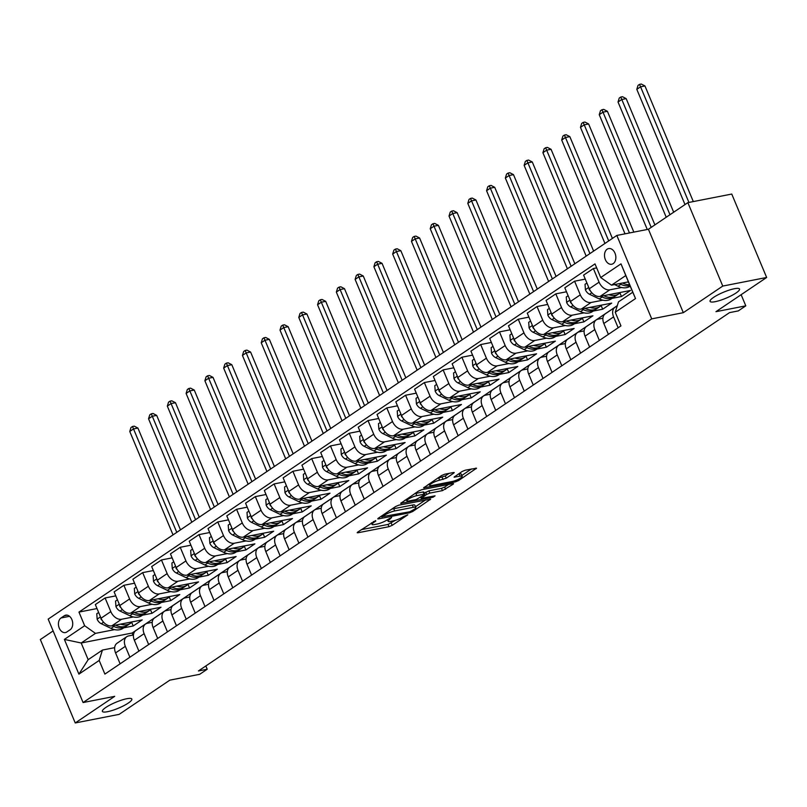 <?xml version="1.0" encoding="UTF-8"?>
<svg xmlns="http://www.w3.org/2000/svg" width="807" height="807" viewBox="0 0 807 807"><rect width="100%" height="100%" fill="white"/><g stroke="black" fill="none" stroke-linecap="round" stroke-linejoin="round"><path stroke-width="1.21" d="M375.618 520.606L357.713 532.106L357.168 532.721L357.955 532.771L388.984 526.689L392.182 525.357L407.848 514.785L403.409 516.631A7.838 1.594 157.3 0 1 393.17 520.888L390.588 521.403A7.838 1.594 157.3 0 1 388.076 521.241A7.838 1.594 157.3 0 1 389.791 519.294L391.647 517.469L387.38 519.769A7.838 1.594 157.3 0 1 377.141 524.036L374.559 524.54A7.838 1.594 157.3 0 1 372.047 524.379A7.838 1.594 157.3 0 1 373.762 522.432L375.79 521.07M715.184 301.687A15.979 3.238 157.3 0 0 731.546 295.624A15.979 3.238 157.3 0 0 739.535 289.037A15.979 3.238 157.3 0 0 734.41 288.714A15.979 3.238 157.3 0 0 718.048 294.777A15.979 3.238 157.3 0 0 710.059 301.364A15.979 3.238 157.3 0 0 715.184 301.687M107.482 711.713A15.979 3.238 157.3 0 0 123.854 705.661A15.979 3.238 157.3 0 0 131.834 699.064A15.979 3.238 157.3 0 0 126.719 698.741A15.979 3.238 157.3 0 0 110.357 704.804A15.979 3.238 157.3 0 0 102.368 711.391A15.979 3.238 157.3 0 0 107.482 711.713M607.157 249.192A7.989 5.568 -101.1 0 0 604.988 258.583A7.989 5.568 -101.1 0 0 611.706 264.242A7.989 5.568 -101.1 0 0 613.189 263.617A7.989 5.568 -101.1 0 0 615.368 254.225A7.989 5.568 -101.1 0 0 608.639 248.566A7.989 5.568 -101.1 0 0 607.157 249.192M453.695 473.164L454.23 472.559L453.443 472.509L444.738 474.213L441.54 475.545L423.604 487.892L455.41 481.87L458.608 480.538L476.554 468.191L465.246 470.199L462.048 471.53L454.069 477.159L460.071 476.191A6.557 1.332 157.3 0 1 462.169 476.322A6.557 1.332 157.3 0 1 458.89 479.025A6.557 1.332 157.3 0 1 452.182 481.517L431.755 485.511A6.557 1.332 157.3 0 1 429.657 485.38A6.557 1.332 157.3 0 1 432.935 482.677A6.557 1.332 157.3 0 1 439.644 480.185L446.251 478.188L453.695 473.164L453.423 472.509M53.121 630.923L40.35 639.537L75.243 722.961L119.143 714.366L169.843 680.15L199.692 674.309L207.207 669.235L198.431 670.96L729.508 312.632L738.284 310.907L745.799 305.843L741.129 294.696M722.759 286.071L687.857 202.648L648.424 229.259L683.317 312.682L722.759 286.071L766.65 277.477L715.95 311.684L745.799 305.843M683.317 312.682L651.713 318.866L83.081 702.544L48.178 619.12L616.82 235.442L651.713 318.866M75.243 722.961L114.685 696.35L83.081 702.544M398.88 505.152L395.682 506.493L378.281 518.225L377.747 518.84L378.533 518.891L409.553 512.808L412.75 511.477L430.686 499.13L398.88 505.152M432.613 496.325L432.996 497.243L400.675 503.366L418.611 491.019L421.809 489.688L452.828 483.605L453.08 484.271L453.615 483.655L452.828 483.605M453.08 484.271L442.438 490.626L429.859 493.087L426.661 494.419L421.183 498.363L435.064 495.851L432.996 497.243M687.857 202.648L731.757 194.053L766.65 277.477M66.85 631.962L70.148 629.732A7.737 5.397 -101.1 0 0 72.257 620.633A7.737 5.397 -101.1 0 0 65.74 615.146A7.737 5.397 -101.1 0 0 64.308 615.751L60.999 617.98A7.737 5.397 -101.1 0 0 58.901 627.089A7.737 5.397 -101.1 0 0 65.407 632.567A7.737 5.397 -101.1 0 0 66.85 631.962M617.305 305.651L132.106 633.031L81.184 642.997L88.165 659.682L102.439 650.059L99.18 660.449L104.89 674.087L620.946 325.897L615.237 312.259L618.485 301.858L632.759 292.235L625.778 275.55L611.504 285.174L628.421 281.865M99.18 660.449L78.904 674.138L64.378 639.416L84.654 625.728L95.458 633.374L114.584 629.621M97.011 608.549L78.955 612.089L84.654 625.728M78.955 612.089L595.001 263.889L600.711 277.537L620.997 263.849L635.523 298.57L615.237 312.259M648.424 229.259L616.82 235.442M207.207 669.235L205.835 665.957M132.106 633.031L132.963 635.089M123.784 627.826L133.205 625.98L142.224 619.897L111.84 625.849A9.987 6.859 56 0 1 101.046 618.202L95.337 604.564L105.102 597.967L110.811 611.615A9.987 6.859 56 0 0 121.605 619.251L133.357 616.952M95.458 633.374L81.184 642.997L64.378 639.416M596.676 267.884L593.367 268.529L599.076 282.168A9.987 6.859 56 0 0 609.87 289.814L621.622 287.514M593.367 268.529L583.602 275.116L589.302 288.765A9.987 6.859 56 0 0 600.105 296.401L630.479 290.459L621.461 296.532L619.947 292.901M585.267 279.111L574.584 281.199L580.294 294.837A9.987 6.859 56 0 0 591.087 302.484L602.839 300.184M612.039 298.378L621.461 296.532M574.584 281.199L564.819 287.786L570.529 301.435A9.987 6.859 56 0 0 581.322 309.071L611.696 303.129L602.688 309.212L601.165 305.571M566.494 291.781L555.811 293.869L561.511 307.517A9.987 6.859 56 0 0 572.314 315.154L584.066 312.854M593.256 311.058L602.688 309.212M555.811 293.869L546.046 300.456L551.746 314.105A9.987 6.859 56 0 0 562.54 321.741L592.923 315.799L583.905 321.882L582.382 318.251M547.711 304.451L537.028 306.539L542.738 320.187A9.987 6.859 56 0 0 553.531 327.824L565.283 325.524M574.483 323.728L583.905 321.882M537.028 306.539L527.264 313.136L532.973 326.774A9.987 6.859 56 0 0 543.767 334.421L574.14 328.469L565.122 334.552L563.609 330.92M528.928 317.121L518.245 319.209L523.955 332.857A9.987 6.859 56 0 0 534.748 340.493L546.5 338.194M555.7 336.398L565.122 334.552M518.245 319.209L508.481 325.806L514.19 339.444A9.987 6.859 56 0 0 524.984 347.091L555.357 341.139L546.349 347.222L544.826 343.59M510.155 329.791L499.472 331.889L505.172 345.527A9.987 6.859 56 0 0 515.976 353.173L527.728 350.863M536.917 349.068L546.349 347.222M499.472 331.889L489.708 338.476L495.407 352.114A9.987 6.859 56 0 0 506.211 359.761L536.584 353.809L527.566 359.892L526.053 356.26M491.372 342.461L480.69 344.559L486.399 358.197A9.987 6.859 56 0 0 497.193 365.843L508.945 363.533M518.144 361.738L527.566 359.892M480.69 344.559L470.925 351.146L476.634 364.784A9.987 6.859 56 0 0 487.428 372.43L517.801 366.479L508.793 372.562L507.27 368.93M472.589 355.13L461.907 357.229L467.616 370.867A9.987 6.859 56 0 0 478.41 378.513L490.162 376.213M499.362 374.408L508.793 372.562M461.907 357.229L452.142 363.816L457.851 377.454A9.987 6.859 56 0 0 468.645 385.1L499.029 379.149L490.01 385.232L488.487 381.6M453.816 367.8L443.134 369.899L448.833 383.537A9.987 6.859 56 0 0 459.637 391.183L471.389 388.883M480.589 387.078L490.01 385.232M443.134 369.899L433.369 376.486L439.069 390.124A9.987 6.859 56 0 0 449.872 397.77L480.246 391.819L471.227 397.901L469.714 394.27M435.034 380.48L424.351 382.568L430.06 396.207A9.987 6.859 56 0 0 440.854 403.853L452.606 401.553M461.806 399.747L471.227 397.901M424.351 382.568L414.586 389.156L420.296 402.794A9.987 6.859 56 0 0 431.089 410.44L461.463 404.489L452.455 410.571L450.931 406.94M416.261 393.15L405.578 395.238L411.277 408.877A9.987 6.859 56 0 0 422.071 416.523L433.833 414.223M443.023 412.417L452.455 410.571M405.578 395.238L395.813 401.825L401.513 415.464A9.987 6.859 56 0 0 412.306 423.11L442.69 417.158L433.672 423.241L432.149 419.61M397.478 405.82L386.795 407.908L392.505 421.547A9.987 6.859 56 0 0 403.298 429.193L415.05 426.893M424.25 425.087L433.672 423.241M386.795 407.908L377.03 414.495L382.74 428.144A9.987 6.859 56 0 0 393.534 435.78L423.907 429.838L414.889 435.921L413.376 432.28M378.695 418.49L368.012 420.578L373.722 434.216A9.987 6.859 56 0 0 384.515 441.863L396.267 439.563M405.467 437.757L414.889 435.921M368.012 420.578L358.247 427.165L363.957 440.814A9.987 6.859 56 0 0 374.751 448.45L405.124 442.508L396.116 448.591L394.593 444.95M359.922 431.16L349.239 433.248L354.939 446.896A9.987 6.859 56 0 0 365.742 454.533L377.494 452.233M386.684 450.437L396.116 448.591M349.239 433.248L339.475 439.835L345.174 453.484A9.987 6.859 56 0 0 355.978 461.12L386.351 455.178L377.333 461.261L375.81 457.63M341.139 443.83L330.456 445.918L336.166 459.566A9.987 6.859 56 0 0 346.96 467.203L358.712 464.903M367.911 463.107L377.333 461.261M330.456 445.918L320.692 452.515L326.401 466.153A9.987 6.859 56 0 0 337.195 473.8L367.568 467.848L358.56 473.931L357.037 470.299M322.356 456.5L311.673 458.588L317.383 472.236A9.987 6.859 56 0 0 328.177 479.872L339.929 477.573M349.128 475.777L358.56 473.931M311.673 458.588L301.909 465.185L307.618 478.823A9.987 6.859 56 0 0 318.412 486.47L348.785 480.518L339.777 486.601L338.254 482.969M303.583 469.17L292.901 471.268L298.6 484.906A9.987 6.859 56 0 0 309.404 492.552L321.156 490.242M330.345 488.447L339.777 486.601M292.901 471.268L283.136 477.855L288.835 491.493A9.987 6.859 56 0 0 299.639 499.14L330.013 493.188L320.994 499.271L319.481 495.639M284.8 481.84L274.118 483.938L279.827 497.576A9.987 6.859 56 0 0 290.621 505.222L302.373 502.912M311.573 501.117L320.994 499.271M274.118 483.938L264.353 490.525L270.063 504.163A9.987 6.859 56 0 0 280.856 511.809L311.23 505.858L302.222 511.941L300.698 508.309M266.028 494.509L255.335 496.608L261.044 510.246A9.987 6.859 56 0 0 271.838 517.892L283.59 515.592M292.79 513.787L302.222 511.941M255.335 496.608L245.57 503.195L251.28 516.833A9.987 6.859 56 0 0 262.073 524.479L292.457 518.528L283.439 524.611L281.915 520.979M247.245 507.179L236.562 509.278L242.271 522.916A9.987 6.859 56 0 0 253.065 530.562L264.817 528.262M274.017 526.457L283.439 524.611M236.562 509.278L226.797 515.865L232.497 529.503A9.987 6.859 56 0 0 243.3 537.149L273.674 531.198L264.656 537.28L263.143 533.649M228.462 519.859L217.779 521.947L223.489 535.586A9.987 6.859 56 0 0 234.282 543.232L246.034 540.932M255.234 539.126L264.656 537.28M217.779 521.947L208.014 528.535L213.724 542.173A9.987 6.859 56 0 0 224.517 549.819L254.891 543.868L245.883 549.95L244.36 546.319M209.689 532.529L199.006 534.617L204.706 548.256A9.987 6.859 56 0 0 215.509 555.902L227.261 553.602M236.451 551.796L245.883 549.95M199.006 534.617L189.242 541.204L194.941 554.843A9.987 6.859 56 0 0 205.735 562.489L236.118 556.537L227.1 562.62L225.577 558.989M190.906 545.199L180.223 547.287L185.933 560.926A9.987 6.859 56 0 0 196.726 568.572L208.478 566.272M217.678 564.466L227.1 562.62M180.223 547.287L170.459 553.874L176.168 567.523A9.987 6.859 56 0 0 186.962 575.159L217.335 569.217L208.317 575.3L206.804 571.659M172.123 557.869L161.44 559.957L167.15 573.595A9.987 6.859 56 0 0 177.944 581.242L189.695 578.942M198.895 577.146L208.317 575.3M161.44 559.957L151.676 566.544L157.385 580.193A9.987 6.859 56 0 0 168.179 587.829L198.552 581.887L189.544 587.97L188.021 584.329M153.35 570.539L142.668 572.627L148.367 586.275A9.987 6.859 56 0 0 159.171 593.912L170.923 591.612M180.112 589.816L189.544 587.97M142.668 572.627L132.903 579.214L138.602 592.863A9.987 6.859 56 0 0 149.406 600.499L179.779 594.557L170.761 600.64L169.248 597.009M134.567 583.209L123.885 585.297L129.594 598.945A9.987 6.859 56 0 0 140.388 606.582L152.14 604.282M161.339 602.486L170.761 600.64M123.885 585.297L114.12 591.894L119.829 605.532A9.987 6.859 56 0 0 130.623 613.179L160.996 607.227L151.988 613.31L150.465 609.678M142.557 615.156L151.988 613.31M114.665 647.658L102.439 650.059M133.437 634.988L128.585 635.936A9.987 6.859 56 0 0 126.78 636.683A9.987 6.859 56 0 0 125.337 646.336L129.887 657.221M152.22 622.318L147.368 623.266A9.987 6.859 56 0 0 145.553 624.013A9.987 6.859 56 0 0 144.12 633.666L148.67 644.551M171.003 609.648L166.141 610.596A9.987 6.859 56 0 0 164.335 611.343A9.987 6.859 56 0 0 162.893 620.997L167.453 631.881M189.776 596.978L184.924 597.926A9.987 6.859 56 0 0 183.118 598.673A9.987 6.859 56 0 0 181.676 608.327L186.225 619.211M208.559 584.308L203.707 585.257A9.987 6.859 56 0 0 201.891 586.003A9.987 6.859 56 0 0 200.459 595.657L205.008 606.541M227.332 571.638L222.48 572.587A9.987 6.859 56 0 0 220.674 573.333A9.987 6.859 56 0 0 219.232 582.977L223.791 593.871M246.115 558.969L241.263 559.917A9.987 6.859 56 0 0 239.447 560.663A9.987 6.859 56 0 0 238.015 570.307L242.564 581.201M264.898 546.299L260.046 547.247A9.987 6.859 56 0 0 258.23 547.983A9.987 6.859 56 0 0 256.787 557.637L261.347 568.521M283.671 533.629L278.818 534.577A9.987 6.859 56 0 0 277.013 535.313A9.987 6.859 56 0 0 275.57 544.967L280.13 555.852M302.454 520.949L297.601 521.907A9.987 6.859 56 0 0 295.786 522.643A9.987 6.859 56 0 0 294.353 532.297L298.903 543.182M321.236 508.279L316.384 509.237A9.987 6.859 56 0 0 314.569 509.974A9.987 6.859 56 0 0 313.126 519.627L317.686 530.512M340.009 495.609L335.157 496.557A9.987 6.859 56 0 0 333.352 497.304A9.987 6.859 56 0 0 331.909 506.957L336.458 517.842M358.792 482.939L353.94 483.887A9.987 6.859 56 0 0 352.124 484.634A9.987 6.859 56 0 0 350.692 494.288L355.241 505.172M377.575 470.269L372.713 471.217A9.987 6.859 56 0 0 370.907 471.964A9.987 6.859 56 0 0 369.465 481.618L374.024 492.502M396.348 457.599L391.496 458.547A9.987 6.859 56 0 0 389.69 459.294A9.987 6.859 56 0 0 388.248 468.948L392.797 479.832M415.131 444.929L410.279 445.878A9.987 6.859 56 0 0 408.463 446.624A9.987 6.859 56 0 0 407.021 456.278L411.58 467.162M433.904 432.259L429.052 433.208A9.987 6.859 56 0 0 427.246 433.954A9.987 6.859 56 0 0 425.803 443.598L430.363 454.492M452.687 419.59L447.835 420.538A9.987 6.859 56 0 0 446.019 421.284A9.987 6.859 56 0 0 444.586 430.928L449.136 441.822M471.47 406.92L466.617 407.868A9.987 6.859 56 0 0 464.802 408.604A9.987 6.859 56 0 0 463.359 418.258L467.919 429.142M490.242 394.25L485.39 395.198A9.987 6.859 56 0 0 483.585 395.934A9.987 6.859 56 0 0 482.142 405.588L486.692 416.473M509.025 381.57L504.173 382.528A9.987 6.859 56 0 0 502.358 383.264A9.987 6.859 56 0 0 500.925 392.918L505.475 403.803M527.808 368.9L522.956 369.858A9.987 6.859 56 0 0 521.14 370.595A9.987 6.859 56 0 0 519.698 380.248L524.257 391.133M546.581 356.23L541.729 357.178A9.987 6.859 56 0 0 539.923 357.925A9.987 6.859 56 0 0 538.481 367.578L543.03 378.463M565.364 343.56L560.512 344.508A9.987 6.859 56 0 0 558.696 345.255A9.987 6.859 56 0 0 557.264 354.909L561.813 365.793M584.137 330.89L579.285 331.838A9.987 6.859 56 0 0 577.479 332.585A9.987 6.859 56 0 0 576.037 342.239L580.596 353.123M602.92 318.22L598.068 319.168A9.987 6.859 56 0 0 596.252 319.915A9.987 6.859 56 0 0 594.82 329.569L599.369 340.453M617.052 306.458L616.851 306.499A9.987 6.859 56 0 0 615.035 307.245A9.987 6.859 56 0 0 613.592 316.889L618.152 327.783M133.205 625.98L131.682 622.348M115.784 595.879L105.102 597.967M126.78 636.683L117.015 643.27A9.987 6.859 56 0 0 115.572 652.924L120.122 663.808M145.553 624.013L135.788 630.6A9.987 6.859 56 0 0 134.355 640.254L138.905 651.138M164.335 611.343L154.571 617.93A9.987 6.859 56 0 0 153.128 627.584L157.688 638.468M183.118 598.673L173.354 605.26A9.987 6.859 56 0 0 171.911 614.914L176.461 625.798M201.891 586.003L192.127 592.59A9.987 6.859 56 0 0 190.684 602.244L195.244 613.128M220.674 573.333L210.909 579.92A9.987 6.859 56 0 0 209.467 589.574L214.026 600.458M239.447 560.663L229.682 567.25A9.987 6.859 56 0 0 228.25 576.904L232.799 587.789M258.23 547.983L248.465 554.58A9.987 6.859 56 0 0 247.023 564.224L251.582 575.119M277.013 535.313L267.248 541.911A9.987 6.859 56 0 0 265.806 551.554L270.355 562.449M295.786 522.643L286.021 529.231A9.987 6.859 56 0 0 284.589 538.884L289.138 549.769M314.569 509.974L304.804 516.561A9.987 6.859 56 0 0 303.361 526.214L307.921 537.099M333.352 497.304L323.587 503.891A9.987 6.859 56 0 0 322.144 513.545L326.694 524.429M352.124 484.634L342.36 491.221A9.987 6.859 56 0 0 340.927 500.875L345.477 511.759M370.907 471.964L361.143 478.551A9.987 6.859 56 0 0 359.7 488.205L364.26 499.089M389.69 459.294L379.915 465.881A9.987 6.859 56 0 0 378.483 475.535L383.032 486.419M408.463 446.624L398.698 453.211A9.987 6.859 56 0 0 397.256 462.865L401.815 473.749M427.246 433.954L417.481 440.541A9.987 6.859 56 0 0 416.039 450.195L420.598 461.079M446.019 421.284L436.254 427.871A9.987 6.859 56 0 0 434.822 437.515L439.371 448.41M464.802 408.604L455.037 415.202A9.987 6.859 56 0 0 453.595 424.845L458.154 435.74M483.585 395.934L473.82 402.532A9.987 6.859 56 0 0 472.377 412.175L476.927 423.07M502.358 383.264L492.593 389.852A9.987 6.859 56 0 0 491.16 399.505L495.71 410.39M521.14 370.595L511.376 377.182A9.987 6.859 56 0 0 509.933 386.835L514.493 397.72M539.923 357.925L530.159 364.512A9.987 6.859 56 0 0 528.716 374.166L533.266 385.05M558.696 345.255L548.931 351.842A9.987 6.859 56 0 0 547.489 361.496L552.049 372.38M577.479 332.585L567.714 339.172A9.987 6.859 56 0 0 566.272 348.826L570.831 359.71M596.252 319.915L586.487 326.502A9.987 6.859 56 0 0 585.055 336.156L589.604 347.04M615.035 307.245L605.27 313.832A9.987 6.859 56 0 0 603.828 323.486L608.387 334.37M611.504 285.174L600.711 277.537M88.165 659.682L78.904 674.138M620.997 263.849L625.778 275.55M635.523 298.57L632.759 292.235M361.324 529.664L388.036 524.439L395.349 520.333M415.504 506.725L425.592 499.926M382.316 516.662L409.724 511.789L414.102 509.419A7.838 1.594 157.3 0 0 415.817 507.472A7.838 1.594 157.3 0 0 413.305 507.31L394.684 510.952A7.838 1.594 157.3 0 0 384.455 515.219L382.316 516.662L381.943 515.764M415.817 507.472L414.869 505.212A7.838 1.594 157.3 0 0 412.357 505.061L413.305 507.31M391.566 509.267A7.838 1.594 157.3 0 1 393.745 508.703L412.357 505.061M448.521 484.452L444.687 487.035L445.635 489.294M424.29 493.127L428.91 490.838L441.49 488.366L444.687 487.035M406.456 499.997L404.832 500.32M416.795 495.649A6.557 1.332 157.3 0 0 410.087 498.131A6.557 1.332 157.3 0 0 406.809 500.834A6.557 1.332 157.3 0 0 408.907 500.965L416.109 499.563L424.24 494.893L424.785 494.288L423.998 494.237L416.795 495.649L415.857 493.39A6.557 1.332 157.3 0 0 414.677 493.672M424.785 494.288L423.836 492.028L423.05 491.977L423.998 494.237M415.857 493.39L423.05 491.977M437.626 478.188A6.557 1.332 157.3 0 1 438.705 477.936L445.303 475.938L449.136 473.356M462.169 476.322L461.221 474.072A6.557 1.332 157.3 0 0 459.122 473.931L460.071 476.191M458.225 474.113L459.122 473.931M461.816 475.484L471.449 468.978M427.76 484.846L429.304 484.543M98.656 612.473L96.779 613.734L97.163 619.262A6.617 4.549 56 0 0 101.309 623.73L111.013 628.371A19.096 13.124 56 0 0 123.027 628.33L125.882 626.403A19.096 13.124 56 0 0 126.739 625.748M120.576 624.134A19.096 13.124 56 0 0 130.532 623.266A19.096 13.124 56 0 0 132.156 621.864M112.385 625.738L113.868 626.444A19.096 13.124 56 0 0 125.882 626.403M130.532 623.266L127.677 625.193A19.096 13.124 -124 0 1 115.663 625.233L115.472 625.132M100.744 617.476L100.946 618.979A6.617 4.549 56 0 0 102.277 620.512M176.783 532.348L133.528 428.921L129.766 431.463L173.031 534.88M129.766 431.463L130.986 427.508L132.489 426.5L134.244 426.157L137.916 428.063L180.486 529.846M137.916 428.063L133.528 428.921L132.489 426.5M117.429 599.803L115.562 601.064L115.946 606.592A6.617 4.549 56 0 0 120.082 611.06L129.786 615.701A19.096 13.124 56 0 0 141.8 615.66L144.655 613.734A19.096 13.124 56 0 0 145.522 613.078M139.359 611.464A19.096 13.124 56 0 0 149.315 610.596A19.096 13.124 56 0 0 150.939 609.194M131.168 613.068L132.641 613.774A19.096 13.124 56 0 0 144.655 613.734M149.315 610.596L146.46 612.523A19.096 13.124 -124 0 1 134.446 612.553L134.255 612.463M119.517 604.796L119.718 606.309A6.617 4.549 56 0 0 121.06 607.842M195.566 519.678L152.301 416.251L148.549 418.793L191.804 522.21M148.549 418.793L149.769 414.838L151.262 413.83L153.027 413.477L156.689 415.393L199.268 517.176M156.689 415.393L152.301 416.251L151.262 413.83M136.212 587.133L134.335 588.394L134.719 593.922A6.617 4.549 56 0 0 138.865 598.391L148.569 603.031A19.096 13.124 56 0 0 160.583 602.99L163.438 601.064A19.096 13.124 56 0 0 164.305 600.408M158.132 598.794A19.096 13.124 56 0 0 168.098 597.926A19.096 13.124 56 0 0 169.712 596.524M149.941 600.398L151.423 601.104A19.096 13.124 56 0 0 163.438 601.064M168.098 597.926L165.243 599.853A19.096 13.124 -124 0 1 153.229 599.883L153.027 599.793M138.3 592.126L138.501 593.639A6.617 4.549 56 0 0 139.843 595.173M214.339 506.998L171.084 403.581L167.321 406.113L210.587 509.54M167.321 406.113L168.542 402.168L170.045 401.15L171.8 400.807L175.472 402.723L218.051 504.506M175.472 402.723L171.084 403.581L170.045 401.15M154.984 574.463L153.118 575.724L153.501 581.252A6.617 4.549 56 0 0 157.647 585.721L167.352 590.361A19.096 13.124 56 0 0 179.366 590.321L182.221 588.394A19.096 13.124 56 0 0 183.078 587.728M176.915 586.124A19.096 13.124 56 0 0 186.871 585.257A19.096 13.124 56 0 0 188.495 583.854M168.724 587.728L170.206 588.434A19.096 13.124 56 0 0 182.221 588.394M186.871 585.257L184.016 587.183A19.096 13.124 -124 0 1 172.002 587.214L171.81 587.123M157.083 579.456L157.284 580.969A6.617 4.549 56 0 0 158.616 582.503M233.122 494.328L189.857 390.911L186.104 393.443L229.37 496.87M186.104 393.443L187.325 389.499L188.828 388.48L190.583 388.137L194.255 390.053L236.824 491.836M194.255 390.053L189.857 390.911L188.828 388.48M173.767 561.793L171.901 563.054L172.284 568.572A6.617 4.549 56 0 0 176.42 573.051L186.124 577.691A19.096 13.124 56 0 0 198.139 577.651L200.993 575.724A19.096 13.124 56 0 0 201.861 575.058M195.698 573.454A19.096 13.124 56 0 0 205.654 572.587A19.096 13.124 56 0 0 207.278 571.185M187.506 575.058L188.979 575.764A19.096 13.124 56 0 0 200.993 575.724M205.654 572.587L202.799 574.503A19.096 13.124 -124 0 1 190.785 574.544L190.583 574.453M175.855 566.786L176.057 568.299A6.617 4.549 56 0 0 177.399 569.833M251.905 481.658L208.64 378.241L204.887 380.773L248.142 484.19M204.887 380.773L206.098 376.829L207.601 375.81L209.356 375.467L213.028 377.383L255.607 479.166M213.028 377.383L208.64 378.241L207.601 375.81M192.55 549.123L190.674 550.384L191.057 555.902A6.617 4.549 56 0 0 195.203 560.381L204.907 565.021A19.096 13.124 56 0 0 216.922 564.981L219.776 563.054A19.096 13.124 56 0 0 220.644 562.388M214.47 560.784A19.096 13.124 56 0 0 224.437 559.907A19.096 13.124 56 0 0 226.051 558.515M206.279 562.388L207.762 563.094A19.096 13.124 56 0 0 219.776 563.054M224.437 559.907L221.582 561.833A19.096 13.124 -124 0 1 209.568 561.874L209.366 561.783M194.638 554.116L194.84 555.63A6.617 4.549 56 0 0 196.172 557.163M270.678 468.988L227.423 365.571L223.66 368.103L266.925 471.52M223.66 368.103L224.881 364.159L226.384 363.14L228.139 362.797L231.811 364.714L274.38 466.486M231.811 364.714L227.423 365.571L226.384 363.14M211.323 536.453L209.457 537.714L209.84 543.232A6.617 4.549 56 0 0 213.986 547.711L223.68 552.341A19.096 13.124 56 0 0 235.694 552.311L238.549 550.384A19.096 13.124 56 0 0 239.417 549.718M233.253 548.114A19.096 13.124 56 0 0 243.21 547.237A19.096 13.124 56 0 0 244.834 545.845M225.062 549.718L226.535 550.424A19.096 13.124 56 0 0 238.549 550.384M243.21 547.237L240.355 549.163A19.096 13.124 -124 0 1 228.341 549.204L228.149 549.113M213.421 541.447L213.613 542.96A6.617 4.549 56 0 0 214.955 544.493M289.461 456.318L246.196 352.901L242.443 355.433L285.708 458.85M242.443 355.433L243.664 351.489L245.167 350.47L246.922 350.127L250.594 352.044L293.163 453.816M250.594 352.044L246.196 352.901L245.167 350.47M230.106 523.773L228.23 525.044L228.623 530.562A6.617 4.549 56 0 0 232.759 535.031L242.463 539.671A19.096 13.124 56 0 0 254.477 539.641L257.332 537.714A19.096 13.124 56 0 0 258.2 537.048M252.026 535.434A19.096 13.124 56 0 0 261.993 534.567A19.096 13.124 56 0 0 263.617 533.175M243.845 537.038L245.318 537.744A19.096 13.124 56 0 0 257.332 537.714M261.993 534.567L259.138 536.494A19.096 13.124 -124 0 1 247.124 536.534L246.922 536.443M232.194 528.777L232.396 530.29A6.617 4.549 56 0 0 233.737 531.823M308.244 443.648L264.978 340.231L261.226 342.763L304.481 446.18M261.226 342.763L262.436 338.819L263.939 337.8L265.695 337.457L269.367 339.374L311.946 441.147M269.367 339.374L264.978 340.231L263.939 337.8M248.889 511.103L247.013 512.374L247.396 517.892A6.617 4.549 56 0 0 251.542 522.361L261.246 527.001A19.096 13.124 56 0 0 273.26 526.971L276.115 525.044A19.096 13.124 56 0 0 276.972 524.379M270.809 522.765A19.096 13.124 56 0 0 280.765 521.897A19.096 13.124 56 0 0 282.389 520.505M262.618 524.368L264.101 525.075A19.096 13.124 56 0 0 276.115 525.044M280.765 521.897L277.911 523.824A19.096 13.124 -124 0 1 265.896 523.864L265.705 523.763M250.977 516.107L251.179 517.62A6.617 4.549 56 0 0 252.51 519.143M327.017 430.978L283.761 327.561L279.999 330.093L323.264 433.51M279.999 330.093L281.219 326.139L282.722 325.13L284.478 324.787L288.149 326.694L330.719 428.477M288.149 326.694L283.761 327.561L282.722 325.13M267.662 498.433L265.796 499.694L266.179 505.222A6.617 4.549 56 0 0 270.325 509.691L280.019 514.331A19.096 13.124 56 0 0 292.033 514.301L294.888 512.374A19.096 13.124 56 0 0 295.755 511.709M289.592 510.095A19.096 13.124 56 0 0 299.548 509.227A19.096 13.124 56 0 0 301.172 507.825M281.401 511.699L282.874 512.405A19.096 13.124 56 0 0 294.888 512.374M299.548 509.227L296.694 511.154A19.096 13.124 -124 0 1 284.679 511.194L284.488 511.093M269.75 503.437L269.952 504.95A6.617 4.549 56 0 0 271.293 506.473M345.8 418.308L302.534 314.891L298.782 317.423L342.037 420.84M298.782 317.423L300.002 313.469L301.505 312.46L303.261 312.117L306.922 314.024L349.502 415.807M306.922 314.024L302.534 314.891L301.505 312.46M286.445 485.764L284.568 487.025L284.952 492.552A6.617 4.549 56 0 0 289.098 497.021L298.802 501.661A19.096 13.124 56 0 0 310.816 501.621L313.671 499.694A19.096 13.124 56 0 0 314.538 499.039M308.365 497.425A19.096 13.124 56 0 0 318.331 496.557A19.096 13.124 56 0 0 319.945 495.155M300.184 499.029L301.657 499.735A19.096 13.124 56 0 0 313.671 499.694M318.331 496.557L315.476 498.484A19.096 13.124 -124 0 1 303.462 498.524L303.261 498.423M288.533 490.767L288.735 492.27A6.617 4.549 56 0 0 290.076 493.803M364.572 405.639L321.317 302.222L317.565 304.753L360.82 408.171M317.565 304.753L318.775 300.799L320.278 299.79L322.033 299.447L325.705 301.354L368.285 403.137M325.705 301.354L321.317 302.222L320.278 299.79M305.228 473.094L303.351 474.355L303.735 479.883A6.617 4.549 56 0 0 307.881 484.351L317.585 488.992A19.096 13.124 56 0 0 329.599 488.951L332.454 487.025A19.096 13.124 56 0 0 333.311 486.369M327.148 484.755A19.096 13.124 56 0 0 337.104 483.887A19.096 13.124 56 0 0 338.728 482.485M318.957 486.359L320.44 487.065A19.096 13.124 56 0 0 332.454 487.025M337.104 483.887L334.249 485.814A19.096 13.124 -124 0 1 322.235 485.844L322.043 485.753M307.316 478.097L307.517 479.6A6.617 4.549 56 0 0 308.849 481.133M383.355 392.969L340.1 289.542L336.337 292.084L379.603 395.501M336.337 292.084L337.558 288.129L339.061 287.121L340.816 286.778L344.488 288.684L387.057 390.467M344.488 288.684L340.1 289.542L339.061 287.121M324 460.424L322.134 461.685L322.518 467.213A6.617 4.549 56 0 0 326.653 471.681L336.358 476.322A19.096 13.124 56 0 0 348.372 476.281L351.227 474.355A19.096 13.124 56 0 0 352.094 473.699M345.931 472.085A19.096 13.124 56 0 0 355.887 471.217A19.096 13.124 56 0 0 357.511 469.815M337.74 473.689L339.212 474.395A19.096 13.124 56 0 0 351.227 474.355M355.887 471.217L353.032 473.144A19.096 13.124 -124 0 1 341.018 473.174L340.816 473.084M326.089 465.417L326.29 466.93A6.617 4.549 56 0 0 327.632 468.464M402.138 380.299L358.873 276.872L355.12 279.414L398.376 382.831M355.12 279.414L356.341 275.459L357.834 274.451L359.599 274.098L363.261 276.014L405.84 377.797M363.261 276.014L358.873 276.872L357.834 274.451M342.783 447.754L340.907 449.015L341.29 454.543A6.617 4.549 56 0 0 345.436 459.012L355.141 463.652A19.096 13.124 56 0 0 367.155 463.611L370.01 461.685A19.096 13.124 56 0 0 370.877 461.029M364.703 459.415A19.096 13.124 56 0 0 374.67 458.547A19.096 13.124 56 0 0 376.284 457.145M356.512 461.019L357.995 461.725A19.096 13.124 56 0 0 370.01 461.685M374.67 458.547L371.815 460.474A19.096 13.124 -124 0 1 359.801 460.504L359.599 460.414M344.871 452.747L345.073 454.26A6.617 4.549 56 0 0 346.405 455.794M420.911 367.619L377.656 264.202L373.893 266.734L417.158 370.161M373.893 266.734L375.114 262.789L376.617 261.771L378.372 261.428L382.044 263.344L424.623 365.127M382.044 263.344L377.656 264.202L376.617 261.771M361.556 435.084L359.69 436.345L360.073 441.873A6.617 4.549 56 0 0 364.219 446.342L373.923 450.982A19.096 13.124 56 0 0 385.938 450.942L388.792 449.015A19.096 13.124 56 0 0 389.65 448.349M383.486 446.745A19.096 13.124 56 0 0 393.443 445.878A19.096 13.124 56 0 0 395.067 444.475M375.295 448.349L376.768 449.055A19.096 13.124 56 0 0 388.792 449.015M393.443 445.878L390.588 447.804A19.096 13.124 -124 0 1 378.574 447.835L378.382 447.744M363.654 440.077L363.856 441.59A6.617 4.549 56 0 0 365.188 443.124M439.694 354.949L396.429 251.532L392.676 254.064L435.941 357.491M392.676 254.064L393.897 250.12L395.4 249.101L397.155 248.758L400.827 250.674L443.396 352.457M400.827 250.674L396.429 251.532L395.4 249.101M380.339 422.414L378.473 423.675L378.856 429.193A6.617 4.549 56 0 0 382.992 433.672L392.696 438.312A19.096 13.124 56 0 0 404.711 438.272L407.565 436.345A19.096 13.124 56 0 0 408.433 435.679M402.259 434.075A19.096 13.124 56 0 0 412.226 433.208A19.096 13.124 56 0 0 413.85 431.806M394.078 435.679L395.551 436.385A19.096 13.124 56 0 0 407.565 436.345M412.226 433.208L409.371 435.124A19.096 13.124 -124 0 1 397.357 435.165L397.155 435.074M382.427 427.407L382.629 428.921A6.617 4.549 56 0 0 383.971 430.454M458.477 342.279L415.212 238.862L411.459 241.394L454.714 344.811M411.459 241.394L412.67 237.45L414.173 236.431L415.928 236.088L419.6 238.004L462.179 339.777M419.6 238.004L415.212 238.862L414.173 236.431M399.122 409.744L397.246 411.005L397.629 416.523A6.617 4.549 56 0 0 401.775 421.002L411.479 425.642A19.096 13.124 56 0 0 423.493 425.602L426.348 423.675A19.096 13.124 56 0 0 427.206 423.009M421.042 421.405A19.096 13.124 56 0 0 430.999 420.528A19.096 13.124 56 0 0 432.623 419.136M412.851 423.009L414.334 423.715A19.096 13.124 56 0 0 426.348 423.675M430.999 420.528L428.144 422.454A19.096 13.124 -124 0 1 416.13 422.495L415.938 422.404M401.21 414.737L401.412 416.251A6.617 4.549 56 0 0 402.743 417.784M477.25 329.609L433.995 226.192L430.232 228.724L473.497 332.141M430.232 228.724L431.452 224.78L432.956 223.761L434.711 223.418L438.383 225.335L480.952 327.107M438.383 225.335L433.995 226.192L432.956 223.761M417.895 397.074L416.029 398.335L416.412 403.853A6.617 4.549 56 0 0 420.558 408.332L430.252 412.962A19.096 13.124 56 0 0 442.266 412.932L445.121 411.005A19.096 13.124 56 0 0 445.989 410.339M439.825 408.735A19.096 13.124 56 0 0 449.781 407.858A19.096 13.124 56 0 0 451.406 406.466M431.634 410.339L433.107 411.045A19.096 13.124 56 0 0 445.121 411.005M449.781 407.858L446.927 409.785A19.096 13.124 -124 0 1 434.912 409.825L434.721 409.734M419.993 402.068L420.185 403.581A6.617 4.549 56 0 0 421.526 405.114M496.033 316.939L452.767 213.522L449.015 216.054L492.28 319.471M449.015 216.054L450.235 212.11L451.738 211.091L453.494 210.748L457.155 212.665L499.735 314.437M457.155 212.665L452.767 213.522L451.738 211.091M436.678 384.394L434.802 385.665L435.195 391.183A6.617 4.549 56 0 0 439.331 395.652L449.035 400.292A19.096 13.124 56 0 0 461.049 400.262L463.904 398.335A19.096 13.124 56 0 0 464.771 397.669M458.598 396.055A19.096 13.124 56 0 0 468.564 395.188A19.096 13.124 56 0 0 470.178 393.796M450.417 397.659L451.89 398.365A19.096 13.124 56 0 0 463.904 398.335M468.564 395.188L465.71 397.115A19.096 13.124 -124 0 1 453.695 397.155L453.494 397.064M438.766 389.398L438.968 390.911A6.617 4.549 56 0 0 440.309 392.444M514.816 304.269L471.55 200.852L467.798 203.384L511.053 306.801M467.798 203.384L469.008 199.43L470.511 198.421L472.266 198.078L475.938 199.995L518.518 301.768M475.938 199.995L471.55 200.852L470.511 198.421M455.461 371.724L453.584 372.995L453.968 378.513A6.617 4.549 56 0 0 458.114 382.982L467.818 387.622A19.096 13.124 56 0 0 479.832 387.592L482.687 385.665A19.096 13.124 56 0 0 483.544 385M477.381 383.386A19.096 13.124 56 0 0 487.337 382.518A19.096 13.124 56 0 0 488.961 381.126M469.19 384.989L470.673 385.696A19.096 13.124 56 0 0 482.687 385.665M487.337 382.518L484.482 384.445A19.096 13.124 -124 0 1 472.468 384.485L472.277 384.384M457.549 376.728L457.751 378.241A6.617 4.549 56 0 0 459.082 379.764M533.588 291.599L490.333 188.182L486.571 190.714L529.836 294.131M486.571 190.714L487.791 186.76L489.294 185.751L491.049 185.408L494.721 187.315L537.291 289.098M494.721 187.315L490.333 188.182L489.294 185.751M474.234 359.054L472.367 360.315L472.751 365.843A6.617 4.549 56 0 0 476.887 370.312L486.591 374.952A19.096 13.124 56 0 0 498.605 374.922L501.46 372.995A19.096 13.124 56 0 0 502.327 372.33M496.164 370.716A19.096 13.124 56 0 0 506.12 369.848A19.096 13.124 56 0 0 507.744 368.446M487.973 372.32L489.445 373.026A19.096 13.124 56 0 0 501.46 372.995M506.12 369.848L503.265 371.775A19.096 13.124 -124 0 1 491.251 371.815L491.06 371.714M476.322 364.058L476.523 365.561A6.617 4.549 56 0 0 477.865 367.094M552.371 278.929L509.106 175.512L505.353 178.044L548.609 281.461M505.353 178.044L506.574 174.09L508.067 173.081L509.832 172.738L513.494 174.645L556.073 276.428M513.494 174.645L509.106 175.512L508.067 173.081M493.016 346.385L491.14 347.646L491.524 353.173A6.617 4.549 56 0 0 495.669 357.642L505.374 362.282A19.096 13.124 56 0 0 517.388 362.242L520.243 360.315A19.096 13.124 56 0 0 521.11 359.66M514.937 358.046A19.096 13.124 56 0 0 524.903 357.178A19.096 13.124 56 0 0 526.517 355.776M506.746 359.65L508.228 360.356A19.096 13.124 56 0 0 520.243 360.315M524.903 357.178L522.048 359.105A19.096 13.124 -124 0 1 510.034 359.145L509.832 359.044M495.105 351.388L495.306 352.891A6.617 4.549 56 0 0 496.648 354.424M571.144 266.26L527.889 162.843L524.136 165.374L567.392 268.792M524.136 165.374L525.347 161.42L526.85 160.411L528.605 160.068L532.277 161.975L574.856 263.758M532.277 161.975L527.889 162.843L526.85 160.411M511.789 333.715L509.923 334.976L510.306 340.504A6.617 4.549 56 0 0 514.452 344.972L524.157 349.613A19.096 13.124 56 0 0 536.171 349.572L539.026 347.646A19.096 13.124 56 0 0 539.883 346.99M533.72 345.376A19.096 13.124 56 0 0 543.676 344.508A19.096 13.124 56 0 0 545.3 343.106M525.528 346.98L527.011 347.686A19.096 13.124 56 0 0 539.026 347.646M543.676 344.508L540.821 346.435A19.096 13.124 -124 0 1 528.807 346.465L528.615 346.374M513.888 338.718L514.089 340.221A6.617 4.549 56 0 0 515.421 341.754M589.927 253.59L546.662 150.163L542.909 152.705L586.175 256.122M542.909 152.705L544.13 148.75L545.633 147.742L547.388 147.399L551.06 149.305L593.629 251.088M551.06 149.305L546.662 150.163L545.633 147.742M530.572 321.045L528.706 322.306L529.089 327.834A6.617 4.549 56 0 0 533.225 332.302L542.929 336.943A19.096 13.124 56 0 0 554.944 336.902L557.798 334.976A19.096 13.124 56 0 0 558.666 334.32M552.502 332.706A19.096 13.124 56 0 0 562.459 331.838A19.096 13.124 56 0 0 564.083 330.436M544.311 334.31L545.784 335.016A19.096 13.124 56 0 0 557.798 334.976M562.459 331.838L559.604 333.765A19.096 13.124 -124 0 1 547.59 333.795L547.388 333.705M532.66 326.038L532.862 327.551A6.617 4.549 56 0 0 534.204 329.085M608.71 240.91L565.445 137.493L561.692 140.035L604.947 243.452M561.692 140.035L562.903 136.08L564.406 135.072L566.161 134.719L569.833 136.635L612.412 238.418M569.833 136.635L565.445 137.493L564.406 135.072M549.355 308.375L547.479 309.636L547.862 315.164A6.617 4.549 56 0 0 552.008 319.633L561.712 324.273A19.096 13.124 56 0 0 573.727 324.232L576.581 322.306A19.096 13.124 56 0 0 577.449 321.65M571.275 320.036A19.096 13.124 56 0 0 581.242 319.168A19.096 13.124 56 0 0 582.856 317.766M563.084 321.64L564.567 322.346A19.096 13.124 56 0 0 576.581 322.306M581.242 319.168L578.387 321.095A19.096 13.124 -124 0 1 566.373 321.125L566.171 321.035M551.443 313.368L551.645 314.881A6.617 4.549 56 0 0 552.977 316.415M629.46 232.971L584.228 124.823L580.465 127.355L625.011 233.838M580.465 127.355L581.686 123.41L583.189 122.392L584.944 122.049L588.616 123.965L633.848 232.103M588.616 123.965L584.228 124.823L583.189 122.392M568.128 295.705L566.262 296.966L566.645 302.494A6.617 4.549 56 0 0 570.791 306.963L580.485 311.603A19.096 13.124 56 0 0 592.499 311.563L595.354 309.636A19.096 13.124 56 0 0 596.222 308.97M590.058 307.366A19.096 13.124 56 0 0 600.015 306.499A19.096 13.124 56 0 0 601.639 305.096M581.867 308.97L583.34 309.676A19.096 13.124 56 0 0 595.354 309.636M600.015 306.499L597.16 308.425A19.096 13.124 -124 0 1 585.146 308.456L584.954 308.365M570.226 300.698L570.428 302.211A6.617 4.549 56 0 0 571.76 303.745M651.199 227.372L603 112.153L599.248 114.685L647.264 229.481M599.248 114.685L600.469 110.741L601.972 109.722L603.727 109.379L607.399 111.295L654.911 224.881M607.399 111.295L603 112.153L601.972 109.722M586.911 283.035L585.035 284.296L585.428 289.814A6.617 4.549 56 0 0 589.564 294.293L599.268 298.933A19.096 13.124 56 0 0 611.282 298.893L614.137 296.966A19.096 13.124 56 0 0 615.005 296.3M608.831 294.696A19.096 13.124 56 0 0 618.798 293.829A19.096 13.124 56 0 0 620.422 292.427M600.65 296.3L602.123 297.006A19.096 13.124 56 0 0 614.137 296.966M618.798 293.829L615.943 295.745A19.096 13.124 -124 0 1 603.929 295.786L603.727 295.695M588.999 288.028L589.201 289.542A6.617 4.549 56 0 0 590.542 291.075M669.981 214.702L621.783 99.483L618.031 102.015L666.229 217.244M618.031 102.015L619.241 98.071L620.744 97.052L622.5 96.709L626.171 98.625L673.684 212.211M626.171 98.625L621.783 99.483L620.744 97.052M614.541 284.578L618.051 286.263A19.096 13.124 56 0 0 630.065 286.223L630.206 286.122M627.614 282.026A19.096 13.124 56 0 0 628.613 282.319M619.423 283.63L620.906 284.336A19.096 13.124 56 0 0 629.985 285.597M629.601 284.689A19.096 13.124 -124 0 1 622.701 283.116L622.51 283.025M688.926 202.436L640.566 86.813L636.804 89.345L685.002 204.575M636.804 89.345L638.024 85.401L639.527 84.382L641.283 84.039L644.954 85.956L693.314 201.579M644.954 85.956L640.566 86.813L639.527 84.382M609.87 289.814L600.105 296.401M591.087 302.484L581.322 309.071M572.314 315.154L562.54 321.741M553.531 327.824L543.767 334.421M534.748 340.493L524.984 347.091M515.976 353.173L506.211 359.761M497.193 365.843L487.428 372.43M478.41 378.513L468.645 385.1M459.637 391.183L449.872 397.77M440.854 403.853L431.089 410.44M422.071 416.523L412.306 423.11M403.298 429.193L393.534 435.78M384.515 441.863L374.751 448.45M365.742 454.533L355.978 461.12M346.96 467.203L337.195 473.8M328.177 479.872L318.412 486.47M309.404 492.552L299.639 499.14M290.621 505.222L280.856 511.809M271.838 517.892L262.073 524.479M253.065 530.562L243.3 537.149M234.282 543.232L224.517 549.819M215.509 555.902L205.735 562.489M196.726 568.572L186.962 575.159M177.944 581.242L168.179 587.829M159.171 593.912L149.406 600.499M140.388 606.582L130.623 613.179M121.605 619.251L111.84 625.849M125.337 646.336L115.572 652.924M110.811 611.615L101.046 618.202M129.594 598.945L119.829 605.532M144.12 633.666L134.355 640.254M148.367 586.275L138.602 592.863M162.893 620.997L153.128 627.584M167.15 573.595L157.385 580.193M181.676 608.327L171.911 614.914M185.933 560.926L176.168 567.523M200.459 595.657L190.684 602.244M204.706 548.256L194.941 554.843M219.232 582.977L209.467 589.574M223.489 535.586L213.724 542.173M238.015 570.307L228.25 576.904M242.271 522.916L232.497 529.503M256.787 557.637L247.023 564.224M261.044 510.246L251.28 516.833M275.57 544.967L265.806 551.554M279.827 497.576L270.063 504.163M294.353 532.297L284.589 538.884M298.6 484.906L288.835 491.493M313.126 519.627L303.361 526.214M317.383 472.236L307.618 478.823M331.909 506.957L322.144 513.545M336.166 459.566L326.401 466.153M350.692 494.288L340.927 500.875M354.939 446.896L345.174 453.484M369.465 481.618L359.7 488.205M373.722 434.216L363.957 440.814M388.248 468.948L378.483 475.535M392.505 421.547L382.74 428.144M407.021 456.278L397.256 462.865M411.277 408.877L401.513 415.464M425.803 443.598L416.039 450.195M430.06 396.207L420.296 402.794M444.586 430.928L434.822 437.515M448.833 383.537L439.069 390.124M463.359 418.258L453.595 424.845M467.616 370.867L457.851 377.454M482.142 405.588L472.377 412.175M486.399 358.197L476.634 364.784M500.925 392.918L491.16 399.505M505.172 345.527L495.407 352.114M519.698 380.248L509.933 386.835M523.955 332.857L514.19 339.444M538.481 367.578L528.716 374.166M542.738 320.187L532.973 326.774M557.264 354.909L547.489 361.496M561.511 307.517L551.746 314.105M576.037 342.239L566.272 348.826M580.294 294.837L570.529 301.435M594.82 329.569L585.055 336.156M599.076 282.168L589.302 288.765M613.592 316.889L603.828 323.486M69.553 616.306L60.999 617.98M67.304 615.166L64.308 615.751M373.389 521.534L373.762 522.432M389.418 518.397L389.791 519.294M391.234 523.107L392.182 525.357M388.036 524.439L388.984 526.689M357.693 532.126L357.955 532.771M429.879 499.089L430.151 499.735M412.377 510.579L412.75 511.477M409.169 511.9L409.553 512.808M378.261 518.245L378.533 518.891M393.745 508.703L394.684 510.952M384.082 514.321L384.455 515.219M441.49 488.366L442.438 490.626M428.91 490.838L429.859 493.087M425.713 492.169L426.661 494.419M421.345 496.85L421.718 497.758M401.19 502.771L401.462 503.417M445.303 475.938L446.251 478.188M442.105 477.27L443.053 479.519M438.705 477.936L439.644 480.185M454.583 476.564L454.855 477.209M475.737 468.141L476.009 468.796M458.134 479.398L458.608 480.538M454.936 480.73L455.41 481.87M424.119 487.297L424.391 487.942M100.492 616.871L97.153 619.12M113.868 626.444L111.013 628.371M103.578 622.197L101.309 623.73M119.275 604.201L115.936 606.45M132.641 613.774L129.786 615.701M122.351 609.527L120.082 611.06M138.047 591.531L134.708 593.781M151.423 601.104L148.569 603.031M141.134 596.857L138.865 598.391M156.83 578.861L153.491 581.111M170.206 588.434L167.352 590.361M159.917 584.187L157.647 585.721M175.603 566.191L172.274 568.441M188.979 575.764L186.124 577.691M178.69 571.517L176.42 573.051M194.386 553.521L191.047 555.771M207.762 563.094L204.907 565.021M197.473 558.847L195.203 560.381M213.169 540.841L209.83 543.101M226.535 550.424L223.68 552.341M216.246 546.178L213.986 547.711M231.942 528.171L228.613 530.431M245.318 537.744L242.463 539.671M235.029 533.508L232.759 535.031M250.725 515.502L247.386 517.751M264.101 525.075L261.246 527.001M253.812 520.838L251.542 522.361M269.508 502.832L266.169 505.081M282.874 512.405L280.019 514.331M272.584 508.168L270.325 509.691M288.281 490.162L284.942 492.411M301.657 499.735L298.802 501.661M291.367 495.498L289.098 497.021M307.063 477.492L303.725 479.741M320.44 487.065L317.585 488.992M310.15 482.818L307.881 484.351M325.836 464.822L322.507 467.071M339.212 474.395L336.358 476.322M328.923 470.148L326.653 471.681M344.619 452.152L341.28 454.402M357.995 461.725L355.141 463.652M347.706 457.478L345.436 459.012M363.402 439.482L360.063 441.732M376.768 449.055L373.923 450.982M366.479 444.808L364.219 446.342M382.175 426.812L378.846 429.062M395.551 436.385L392.696 438.312M385.262 432.138L382.992 433.672M400.958 414.142L397.619 416.392M414.334 423.715L411.479 425.642M404.045 419.469L401.775 421.002M419.741 401.462L416.402 403.722M433.107 411.045L430.252 412.962M422.818 406.799L420.558 408.332M438.514 388.792L435.185 391.042M451.89 398.365L449.035 400.292M441.6 394.129L439.331 395.652M457.297 376.123L453.958 378.372M470.673 385.696L467.818 387.622M460.383 381.459L458.114 382.982M476.08 363.453L472.741 365.702M489.445 373.026L486.591 374.952M479.156 368.789L476.887 370.312M494.852 350.783L491.513 353.032M508.228 360.356L505.374 362.282M497.939 356.119L495.669 357.642M513.635 338.113L510.296 340.362M527.011 347.686L524.157 349.613M516.722 343.439L514.452 344.972M532.408 325.443L529.079 327.692M545.784 335.016L542.929 336.943M535.495 330.769L533.225 332.302M551.191 312.773L547.852 315.023M564.567 322.346L561.712 324.273M554.278 318.099L552.008 319.633M569.974 300.103L566.635 302.353M583.34 309.676L580.485 311.603M573.051 305.429L570.791 306.963M588.747 287.433L585.418 289.683M602.123 297.006L599.268 298.933M591.834 292.759L589.564 294.293M620.906 284.336L618.051 286.263M371.412 522.865L372.047 524.379M387.441 519.728L388.076 521.241M381.509 516.056L381.943 517.085M420.719 497.273L421.183 498.363M406.203 499.392L406.809 500.834M429.062 483.968L429.657 485.38"/></g></svg>

